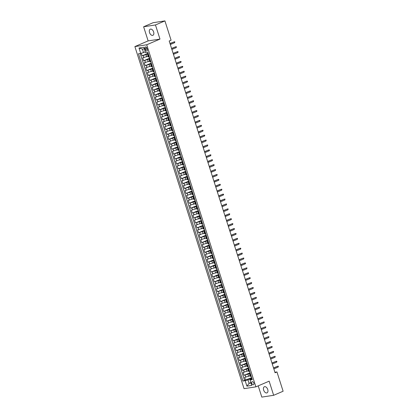 <?xml version="1.0" encoding="UTF-8"?>
<svg xmlns="http://www.w3.org/2000/svg" width="418" height="418" viewBox="0 0 418 418"><rect width="100%" height="100%" fill="white"/><g stroke="black" fill="none" stroke-linecap="round" stroke-linejoin="round"><path stroke-width="0.63" d="M267.739 389.498A3.328 2.027 -113.2 0 0 264.38 386.749A3.328 2.027 -113.2 0 0 263.648 390.119A3.328 2.027 -113.2 0 0 267.008 392.868A3.328 2.027 -113.2 0 0 267.739 389.498M153.631 31.94A3.328 2.027 -113.2 0 0 150.271 29.192A3.328 2.027 -113.2 0 0 149.534 32.562A3.328 2.027 -113.2 0 0 152.894 35.311A3.328 2.027 -113.2 0 0 153.631 31.94M253.836 383.045A1.662 1.014 -113.2 0 0 252.159 381.671A1.662 1.014 -113.2 0 0 251.788 383.358A1.662 1.014 -113.2 0 0 253.47 384.727A1.662 1.014 -113.2 0 0 253.836 383.045M258.225 385.856L261.814 397.1L273.654 395.297L283.117 391.238L276.962 371.947L274.908 372.26M134.883 46.581L244.055 388.656L255.894 386.854L146.723 44.778L134.883 46.581L148.134 40.896L159.974 39.093L155.465 24.96L143.625 26.762L148.134 40.896M143.625 26.762L153.087 22.703L164.927 20.9L155.465 24.96M141.253 53.258L142.089 55.866L148.092 53.29M148.061 56.216L142.716 57.83L143.656 60.782L149.66 58.201M149.628 61.132L144.283 62.747L145.224 65.694L151.227 63.118M151.196 66.044L145.851 67.664L146.791 70.611L152.8 68.035M152.769 70.961L147.418 72.575L148.359 75.527L154.367 72.946M154.336 75.872L148.986 77.492L149.931 80.439L155.935 77.863M155.904 80.789L150.558 82.409L151.499 85.356L157.502 82.78M157.471 85.706L152.126 87.32L153.066 90.272L159.07 87.691M159.039 90.617L153.693 92.237L154.634 95.184L160.643 92.608M160.611 95.534L155.261 97.148L156.201 100.101L162.21 97.525M162.179 100.451L156.828 102.065L157.774 105.017L163.778 102.436M163.746 105.362L158.401 106.982L159.342 109.929L165.345 107.353M165.314 110.279L159.969 111.893L160.909 114.846L166.913 112.27M166.881 115.196L161.536 116.81L162.477 119.757L168.485 117.181M168.454 120.107L163.104 121.727L164.044 124.674L170.053 122.098M170.021 125.024L164.671 126.638L165.617 129.59L171.62 127.015M171.589 129.941L166.244 131.555L167.184 134.502L173.188 131.926M173.156 134.852L167.811 136.472L168.752 139.419L174.755 136.843M174.724 139.769L169.379 141.383L170.319 144.335L176.328 141.754M176.297 144.685L170.946 146.3L171.887 149.247L177.896 146.671M177.864 149.597L172.514 151.217L173.46 154.164L179.463 151.588M179.432 154.514L174.087 156.128L175.027 159.08L181.031 156.499M180.999 159.425L175.654 161.045L176.595 163.992L182.598 161.416M182.567 164.342L177.222 165.962L178.162 168.909L184.171 166.333M184.139 169.259L178.789 170.873L179.73 173.825L185.738 171.244M185.707 174.17L180.357 175.79L181.302 178.737L187.306 176.161M187.274 179.087L181.929 180.707L182.87 183.654L188.873 181.078M188.842 184.004L183.497 185.618L184.437 188.57L190.441 185.989M190.409 188.915L185.064 190.535L186.005 193.482L192.014 190.906M191.982 193.832L186.632 195.446L187.572 198.398L193.581 195.823M193.55 198.749L188.199 200.363L189.145 203.31L195.149 200.734M195.117 203.66L189.772 205.28L190.712 208.227L196.716 205.651M196.685 208.577L191.339 210.191L192.28 213.143L198.284 210.567M198.252 213.493L192.907 215.108L193.847 218.055L199.851 215.479M199.825 218.405L194.474 220.025L195.415 222.972L201.424 220.396M201.392 223.322L196.042 224.936L196.988 227.888L202.991 225.307M202.96 228.238L197.615 229.853L198.555 232.8L204.559 230.224M204.527 233.15L199.182 234.77L200.123 237.717L206.126 235.141M206.095 238.067L200.75 239.681L201.69 242.633L207.694 240.052M207.668 242.978L202.317 244.598L203.258 247.545L209.266 244.969M209.235 247.895L203.885 249.515L204.83 252.462L210.834 249.886M210.803 252.812L205.457 254.426L206.398 257.378L212.401 254.797M212.37 257.723L207.025 259.343L207.965 262.29L213.969 259.714M213.938 262.64L208.592 264.26L209.533 267.206L215.536 264.631M215.51 267.557L210.16 269.171L211.1 272.123L217.109 269.542M217.078 272.468L211.727 274.088L212.673 277.035L218.677 274.459M218.645 277.385L213.3 278.999L214.241 281.951L220.244 279.376M220.213 282.302L214.868 283.916L215.808 286.863L221.812 284.287M221.78 287.213L216.435 288.833L217.376 291.78L223.379 289.204M223.353 292.13L218.003 293.744L218.943 296.696L224.952 294.12M224.921 297.046L219.57 298.661L220.516 301.608L226.519 299.032M226.488 301.958L221.143 303.578L222.083 306.525L228.087 303.949M228.056 306.875L222.71 308.489L223.651 311.441L229.654 308.865M229.623 311.791L224.278 313.406L225.218 316.353L231.222 313.777M231.196 316.703L225.845 318.323L226.786 321.27L232.795 318.694M232.763 321.62L227.413 323.234L228.359 326.186L234.362 323.605M234.331 326.536L228.986 328.151L229.926 331.098L235.93 328.522M235.898 331.448L230.553 333.068L231.494 336.015L237.497 333.439M237.466 336.365L232.121 337.979L233.061 340.931L239.065 338.35M239.039 341.276L233.688 342.896L234.629 345.843L240.637 343.267M240.606 346.193L235.256 347.813L236.196 350.759L242.205 348.184M242.174 351.11L236.828 352.724L237.769 355.676L243.772 353.095M243.741 356.021L238.396 357.641L239.336 360.588L245.34 358.012M245.309 360.938L239.963 362.552L240.904 365.504L246.907 362.928M246.881 365.854L241.531 367.469L242.471 370.421L248.48 367.84M248.449 370.766L243.098 372.386L244.039 375.333L250.048 372.757M250.591 374.335L249.609 374.397L250.45 373.901M249.018 369.423L248.036 369.481L248.882 368.984M247.451 364.506L246.468 364.569L247.31 364.068M245.883 359.595L244.901 359.652L245.742 359.156M244.316 354.678L243.333 354.741L244.175 354.239L243.715 353.309M242.748 349.761L241.766 349.824L242.607 349.328L242.147 348.393M241.176 344.85L240.193 344.907L241.04 344.411L240.251 341.945M239.608 339.933L238.626 339.996L239.467 339.494L238.683 337.028M238.041 335.017L237.058 335.079L237.899 334.583L237.116 332.117M236.473 330.105L235.491 330.163L236.332 329.666M234.906 325.188L233.923 325.251L234.764 324.749M233.333 320.272L232.351 320.334L233.197 319.838M231.765 315.36L230.783 315.418L231.624 314.921L231.17 313.991M230.198 310.443L229.216 310.506L230.057 310.004L229.602 309.074M228.63 305.527L227.648 305.589L228.489 305.093L228.029 304.158M227.063 300.615L226.081 300.673L226.922 300.176L225.861 297.705M225.49 295.698L224.508 295.761L225.354 295.26L225.072 295.239L224.294 292.788L224.565 292.793M223.923 290.782L222.94 290.844L223.782 290.348M222.355 285.87L221.373 285.928L222.214 285.431M220.788 280.953L219.805 281.016L220.647 280.515L219.858 278.048M219.22 276.042L218.238 276.099L219.079 275.603L218.29 273.137M217.647 271.125L216.665 271.188L217.512 270.686L217.052 269.756M216.08 266.209L215.098 266.271L215.939 265.77L215.484 264.84M214.512 261.297L213.53 261.354L214.371 260.858L213.917 259.923M212.945 256.38L211.963 256.443L212.804 255.941L212.344 255.011M211.377 251.464L210.395 251.526L211.236 251.03M209.805 246.552L208.822 246.61L209.669 246.113M208.237 241.635L207.255 241.698L208.096 241.196L207.641 240.266M206.67 236.719L205.687 236.781L206.529 236.285L206.074 235.35M205.102 231.807L204.12 231.865L204.961 231.368L204.501 230.438M203.535 226.89L202.552 226.953L203.394 226.451L202.605 223.985M201.962 221.974L200.98 222.036L201.826 221.54L201.037 219.074M200.394 217.062L199.412 217.12L200.253 216.623M198.827 212.145L197.845 212.208L198.686 211.707M197.259 207.229L196.277 207.291L197.118 206.795M195.692 202.317L194.71 202.375L195.551 201.878L195.091 200.948M194.119 197.4L193.137 197.463L193.983 196.962L193.524 196.032M192.552 192.484L191.569 192.546L192.411 192.05L191.627 189.584M190.984 187.572L190.002 187.63L190.843 187.133L189.782 184.662M189.417 182.656L188.434 182.718L189.276 182.217L188.215 179.745M187.849 177.744L186.867 177.802L187.708 177.305M186.276 172.827L185.294 172.89L186.141 172.388M184.709 167.911L183.727 167.973L184.568 167.477M183.141 162.999L182.159 163.057L183 162.56L181.94 160.089L182.217 160.094M181.574 158.082L180.592 158.145L181.433 157.643L180.644 155.177M180.006 153.166L179.024 153.228L179.865 152.732L179.406 151.797M178.434 148.254L177.451 148.312L178.298 147.815L177.838 146.885M176.866 143.337L175.884 143.4L176.73 142.899L176.271 141.968M175.299 138.421L174.316 138.483L175.158 137.987M173.731 133.509L172.749 133.567L173.59 133.07M172.164 128.592L171.181 128.655L172.023 128.154M170.591 123.676L169.609 123.738L170.455 123.242M169.024 118.764L168.041 118.822L168.888 118.325M167.456 113.848L166.474 113.91L167.315 113.409L166.86 112.479M165.889 108.931L164.906 108.993L165.747 108.497L165.288 107.562M164.321 104.019L163.339 104.077L164.18 103.58M162.748 99.103L161.766 99.165L162.612 98.664M161.181 94.191L160.198 94.249L161.045 93.752M159.613 89.274L158.631 89.337L159.472 88.835L159.018 87.905M158.046 84.358L157.064 84.42L157.905 83.924L157.445 82.989M156.478 79.446L155.496 79.504L156.337 79.007L155.548 76.541M154.906 74.529L153.923 74.592L154.77 74.091L153.981 71.624M153.338 69.613L152.356 69.675L153.202 69.179L152.413 66.713M151.771 64.701L150.788 64.759L151.629 64.262M150.203 59.784L149.221 59.847L150.062 59.346M164.927 20.9L171.082 40.191L169.191 41.006L275.07 372.757L276.962 371.947M144.989 48.598L145.333 49.679A1.609 0.982 -113.2 0 0 146.958 51.012A1.609 0.982 -113.2 0 0 147.319 49.376L146.974 48.295A1.609 0.982 -113.2 0 0 145.344 46.968A1.609 0.982 -113.2 0 0 144.989 48.598L146.775 47.83M251.62 377.7L252.017 378.807L250.288 379.56L250.053 380.014L252.289 379.669L147.826 52.339L145.584 52.684L143.86 47.276L138.995 48.018L140.725 53.42L138.483 53.76L242.947 381.096L247.984 379.91L249.081 383.348L251.019 383.055M250.053 380.014L251.777 385.417L246.913 386.159L245.188 380.751M250.032 373.441L244.039 375.333M250.016 375.683L248.632 376.278L248.005 374.309M248.464 368.524L242.471 370.421M246.897 363.613L240.904 365.504M245.324 358.696L239.336 360.588M243.757 353.78L237.769 355.676M242.189 348.868L236.196 350.759M240.622 343.951L234.629 345.843M239.054 339.035L233.061 340.931M237.481 334.123L231.494 336.015M235.914 329.206L229.926 331.098M234.346 324.29L228.359 326.186M232.779 319.378L226.786 321.27M231.211 314.461L225.218 316.353M229.639 309.545L223.651 311.441M228.071 304.633L222.083 306.525M226.504 299.716L220.516 301.608M224.936 294.805L218.943 296.696M223.369 289.888L217.376 291.78M221.796 284.971L215.808 286.863M220.229 280.06L214.241 281.951M218.661 275.143L212.673 277.035M217.094 270.227L211.1 272.123M215.526 265.315L209.533 267.206M213.953 260.398L207.965 262.29M212.386 255.482L206.398 257.378M210.818 250.57L204.83 252.462M209.251 245.653L203.258 247.545M207.683 240.737L201.69 242.633M206.111 235.825L200.123 237.717M204.543 230.908L198.555 232.8M202.976 225.992L196.988 227.888M201.408 221.08L195.415 222.972M199.841 216.163L193.847 218.055M198.268 211.252L192.28 213.143M196.7 206.335L190.712 208.227M195.133 201.419L189.145 203.31M193.565 196.507L187.572 198.398M191.998 191.59L186.005 193.482M190.425 186.674L184.437 188.57M188.858 181.762L182.87 183.654M187.29 176.845L181.302 178.737M185.723 171.929L179.73 173.825M184.155 167.017L178.162 168.909M182.582 162.1L176.595 163.992M181.015 157.184L175.027 159.08M179.447 152.272L173.46 154.164M177.88 147.355L171.887 149.247M176.312 142.439L170.319 144.335M174.74 137.527L168.752 139.419M173.172 132.611L167.184 134.502M171.605 127.699L165.617 129.59M170.037 122.782L164.044 124.674M168.47 117.866L162.477 119.757M166.897 112.954L160.909 114.846M165.329 108.037L159.342 109.929M163.762 103.121L157.774 105.017M162.194 98.209L156.201 100.101M160.627 93.292L154.634 95.184M159.054 88.376L153.066 90.272M157.487 83.464L151.499 85.356M155.919 78.547L149.931 80.439M154.352 73.631L148.359 75.527M152.784 68.719L146.791 70.611M151.211 63.802L145.224 65.694M149.644 58.886L143.656 60.782M148.636 54.868L147.653 54.93L148.494 54.434M148.076 53.974L142.089 55.866M140.208 53.499L244.54 380.411L251.615 377.673M248.632 376.278L244.671 377.297L245.612 380.249M149.263 56.838L148.28 56.895L147.653 54.93M149.221 59.847L149.848 61.812L150.83 61.749M150.788 64.759L151.415 66.728L152.398 66.666M152.356 69.675L152.983 71.64L153.965 71.582M153.923 74.592L154.55 76.557L155.538 76.494M155.496 79.504L156.123 81.473L157.105 81.411M157.064 84.42L157.69 86.385L158.673 86.322M158.631 89.337L159.258 91.302L160.24 91.239M160.198 94.249L160.826 96.213L161.808 96.156M161.766 99.165L162.393 101.13L163.381 101.067M163.339 104.077L163.966 106.047L164.948 105.984M164.906 108.993L165.533 110.958L166.516 110.901M166.474 113.91L167.101 115.875L168.083 115.812M168.041 118.822L168.668 120.792L169.651 120.729M169.609 123.738L170.236 125.703L171.223 125.646M171.181 128.655L171.808 130.62L172.791 130.557M172.749 133.567L173.376 135.536L174.358 135.474M174.316 138.483L174.943 140.448L175.926 140.391M175.884 143.4L176.511 145.365L177.493 145.302M177.451 148.312L178.078 150.281L179.061 150.219M179.024 153.228L179.651 155.193L180.633 155.135M180.592 158.145L181.219 160.11L182.201 160.047M182.159 163.057L182.786 165.026L183.768 164.964M183.727 167.973L184.354 169.938L185.336 169.88M185.294 172.89L185.921 174.855L186.903 174.792M186.867 177.802L187.494 179.766L188.476 179.709M188.434 182.718L189.061 184.683L190.044 184.62M190.002 187.63L190.629 189.6L191.611 189.537M191.569 192.546L192.196 194.511L193.179 194.454M193.137 197.463L193.764 199.428L194.746 199.365M194.71 202.375L195.337 204.345L196.319 204.282M196.277 207.291L196.904 209.256L197.886 209.199M197.845 212.208L198.472 214.173L199.454 214.11M199.412 217.12L200.039 219.089L201.021 219.027M200.98 222.036L201.607 224.001L202.589 223.944M202.552 226.953L203.179 228.918L204.162 228.855M204.12 231.865L204.747 233.834L205.729 233.772M205.687 236.781L206.314 238.746L207.297 238.688M207.255 241.698L207.882 243.663L208.864 243.6M208.822 246.61L209.449 248.579L210.432 248.517M210.395 251.526L211.022 253.491L212.004 253.433M211.963 256.443L212.59 258.408L213.572 258.345M213.53 261.354L214.157 263.319L215.139 263.262M215.098 266.271L215.725 268.236L216.707 268.173M216.665 271.188L217.292 273.153L218.274 273.09M218.238 276.099L218.865 278.064L219.847 278.007M219.805 281.016L220.432 282.981L221.415 282.918M221.373 285.928L222 287.897L222.982 287.835M222.94 290.844L223.567 292.809L224.55 292.752M224.508 295.761L225.135 297.726L226.117 297.663M226.081 300.673L226.708 302.642L227.69 302.58M227.648 305.589L228.275 307.554L229.257 307.496M229.216 310.506L229.843 312.471L230.825 312.408M230.783 315.418L231.41 317.387L232.392 317.325M232.351 320.334L232.978 322.299L233.96 322.241M233.923 325.251L234.55 327.216L235.533 327.153M235.491 330.163L236.118 332.132L237.1 332.07M237.058 335.079L237.685 337.044L238.668 336.986M238.626 339.996L239.253 341.961L240.235 341.898M240.193 344.907L240.82 346.872L241.803 346.815M241.766 349.824L242.393 351.789L243.375 351.726M243.333 354.741L243.96 356.706L244.943 356.643M244.901 359.652L245.528 361.617L246.51 361.56M246.468 364.569L247.095 366.534L248.078 366.471M248.036 369.481L248.663 371.45L249.645 371.388M249.609 374.397L250.236 376.362L251.218 376.305M144.362 48.843L142.418 49.136L143.515 52.579L140.725 53.42M145.307 51.811L143.515 52.579M273.654 395.297L269.145 381.169L255.894 386.854M159.974 39.093L146.723 44.778M250.873 382.58L249.081 383.348L246.913 386.159M251.599 378.358L247.984 379.91M244.54 380.411L242.947 381.096M142.418 49.136L138.995 48.018M148.489 54.424L147.57 52.381M174.667 42.673L174.808 41.795L174.384 41.79L174.667 42.673L170.319 44.538M170.037 43.655L174.384 41.79L169.995 43.514M149.273 56.879L149.007 56.874M150.062 59.34L149.001 56.874M176.234 47.589L176.38 46.712L175.952 46.706L176.234 47.589L171.887 49.455M171.605 48.572L175.952 46.706L171.563 48.431M150.846 61.796L151.629 64.252M177.802 52.506L178.105 52.114L177.948 51.623L177.519 51.618L177.802 52.506L173.46 54.371M173.177 53.483L177.519 51.618L173.13 53.342M179.369 57.418L179.515 56.54L179.087 56.534L179.369 57.418L175.027 59.283M174.745 58.4L179.087 56.534L174.698 58.259M180.937 62.334L181.083 61.456L180.654 61.451L180.937 62.334L176.595 64.2M176.312 63.317L180.654 61.451L176.265 63.175M182.509 67.251L182.807 66.859L182.65 66.368L182.227 66.363L182.509 67.251L178.162 69.116M177.88 68.228L182.227 66.363L177.838 68.087M157.116 81.458L157.466 82.978M184.077 72.162L184.223 71.285L183.795 71.279L184.077 72.162L179.73 74.028M179.447 73.145L183.795 71.279L179.406 73.004M158.688 86.369L158.417 86.364L159.033 87.895M185.644 77.079L185.791 76.201L185.362 76.196L185.644 77.079L181.302 78.945M181.02 78.061L185.362 76.196L180.973 77.92M160.256 91.286L159.984 91.281L160.585 92.817M161.04 93.742L160.601 92.806M187.212 81.996L187.515 81.604L187.358 81.113L186.93 81.108L187.212 81.996L182.87 83.856M182.588 82.973L186.93 81.108L182.541 82.832M161.823 96.203L162.607 98.658M188.779 86.907L188.926 86.03L188.497 86.024L188.779 86.907L184.437 88.773M184.155 87.89L188.497 86.024L184.108 87.749M163.391 101.114L164.175 103.57M190.352 91.824L190.493 90.946L190.07 90.941L190.352 91.824L186.005 93.689M185.723 92.801L190.07 90.941L185.681 92.665M164.958 106.031L165.309 107.551M191.919 96.741L192.223 96.349L192.066 95.858L191.637 95.853L191.919 96.741L187.572 98.601M187.29 97.718L191.637 95.853L187.248 97.577M166.531 110.942L166.259 110.937L166.876 112.468M193.487 101.652L193.633 100.775L193.205 100.769L193.487 101.652L189.145 103.518M188.863 102.635L193.205 100.769L188.816 102.494M168.099 115.859L167.827 115.854L168.428 117.395M168.882 118.315L168.444 117.38M195.054 106.569L195.201 105.686L194.772 105.686L195.054 106.569L190.712 108.434M190.43 107.546L194.772 105.686L190.383 107.41M169.666 120.776L169.394 120.765L169.995 122.307M170.45 123.232L170.011 122.296M196.622 111.486L196.925 111.094L196.768 110.603L196.34 110.598L196.622 111.486L192.28 113.346M191.998 112.463L196.34 110.598L191.951 112.322M171.234 125.687L171.563 127.224M172.017 128.148L171.579 127.213M198.195 116.397L198.336 115.52L197.913 115.514L198.195 116.397L193.847 118.263M193.565 117.38L197.913 115.514L193.524 117.239M172.801 130.604L173.13 132.14M173.59 133.06L173.151 132.125M199.762 121.314L200.065 120.922L199.909 120.431L199.48 120.426L199.762 121.314L195.415 123.179M195.133 122.291L199.48 120.426L195.091 122.15M174.374 135.521L174.102 135.51L174.703 137.052M175.158 137.977L174.719 137.041M201.33 126.226L201.476 125.348L201.048 125.343L201.33 126.226L196.988 128.091M196.706 127.208L201.048 125.343L196.659 127.067M175.941 140.432L175.67 140.427L176.286 141.958M202.897 131.142L203.043 130.264L202.615 130.259L202.897 131.142L198.555 133.008M198.273 132.125L202.615 130.259L198.226 131.983M177.509 145.349L177.237 145.344L177.854 146.87M204.465 136.059L204.768 135.667L204.611 135.176L204.183 135.171L204.465 136.059L200.123 137.924M199.841 137.036L204.183 135.171L199.794 136.895M179.076 150.266L179.421 151.786M206.037 140.97L206.178 140.093L205.755 140.087L206.037 140.97L201.69 142.836M201.408 141.953L205.755 140.087L201.366 141.812M207.605 145.887L207.751 145.009L207.323 145.004L207.605 145.887L203.258 147.753M202.976 146.87L207.323 145.004L202.934 146.728M209.172 150.804L209.475 150.412L209.319 149.921L208.89 149.916L209.172 150.804L204.83 152.669M204.548 151.781L208.89 149.916L204.501 151.64M183.784 165.011L184.568 167.466M210.74 155.715L210.886 154.838L210.458 154.832L210.74 155.715L206.398 157.581M206.116 156.698L210.458 154.832L206.069 156.557M185.352 169.922L186.135 172.383M212.307 160.632L212.454 159.754L212.025 159.749L212.307 160.632L207.965 162.498M207.683 161.614L212.025 159.749L207.636 161.473M186.919 174.839L186.653 174.834M187.703 177.295L186.647 174.834M213.88 165.549L214.178 165.157L214.021 164.666L213.598 164.661L213.88 165.549L209.533 167.409M209.251 166.526L213.598 164.661L209.209 166.385M188.487 179.756L188.22 179.745M215.448 170.46L215.594 169.583L215.165 169.577L215.448 170.46L211.1 172.326M210.818 171.443L215.165 169.577L210.776 171.302M190.059 184.667L189.788 184.662M217.015 175.377L217.161 174.499L216.733 174.494L217.015 175.377L212.673 177.242M212.386 176.354L216.733 174.494L212.344 176.218M218.583 180.294L218.886 179.902L218.729 179.411L218.3 179.406L218.583 180.294L214.241 182.154M213.959 181.271L218.3 179.406L213.911 181.13M193.194 194.495L192.923 194.49L193.539 196.021M220.15 185.205L220.296 184.328L219.868 184.322L220.15 185.205L215.808 187.071M215.526 186.188L219.868 184.322L215.479 186.047M194.762 199.412L195.107 200.933M221.723 190.122L221.864 189.239L221.441 189.239L221.723 190.122L217.376 191.987M217.094 191.099L221.441 189.239L217.052 190.963M196.329 204.329L196.659 205.86M197.118 206.785L196.679 205.849M223.29 195.039L223.593 194.647L223.437 194.156L223.008 194.151L223.29 195.039L218.943 196.899M218.661 196.016L223.008 194.151L218.619 195.875M197.902 209.24L198.686 211.701M224.858 199.95L225.004 199.072L224.576 199.067L224.858 199.95L220.516 201.816M220.229 200.933L224.576 199.067L220.187 200.792M199.47 214.157L200.253 216.613M226.425 204.867L226.572 203.984L226.143 203.984L226.425 204.867L222.083 206.732M221.801 205.844L226.143 203.984L221.754 205.703M227.993 209.779L228.139 208.901L227.711 208.895L227.993 209.779L223.651 211.644M223.369 210.761L227.711 208.895L223.322 210.62M229.566 214.695L229.707 213.817L229.283 213.812L229.566 214.695L225.218 216.561M224.936 215.678L229.283 213.812L224.894 215.536M204.172 228.902L204.522 230.422M231.133 219.612L231.436 219.22L231.279 218.729L230.851 218.724L231.133 219.612L226.786 221.477M226.504 220.589L230.851 218.724L226.462 220.448M205.745 233.819L205.473 233.808L206.09 235.339M232.701 224.523L232.847 223.646L232.418 223.64L232.701 224.523L228.359 226.389M228.071 225.506L232.418 223.64L228.029 225.365M207.312 238.73L207.041 238.725L207.657 240.256M234.268 229.44L234.414 228.562L233.986 228.557L234.268 229.44L229.926 231.306M229.644 230.422L233.986 228.557L229.597 230.281M208.88 243.647L208.608 243.642L209.209 245.183M209.664 246.103L209.225 245.167M235.836 234.357L236.139 233.965L235.982 233.474L235.553 233.469L235.836 234.357L231.494 236.222M231.211 235.334L235.553 233.469L231.164 235.193M210.447 248.564L210.776 250.095M211.231 251.019L210.792 250.084M237.408 239.268L237.549 238.391L237.126 238.385L237.408 239.268L233.061 241.134M232.779 240.251L237.126 238.385L232.737 240.11M212.015 253.475L212.365 255.001M238.976 244.185L239.122 243.307L238.694 243.302L238.976 244.185L234.629 246.05M234.346 245.167L238.694 243.302L234.305 245.026M213.588 258.392L213.316 258.387L213.932 259.912M240.543 249.102L240.846 248.71L240.69 248.219L240.261 248.214L240.543 249.102L236.201 250.962M235.914 250.079L240.261 248.214L235.872 249.938M215.155 263.309L214.883 263.298L215.5 264.829M242.111 254.013L242.257 253.136L241.829 253.13L242.111 254.013L237.769 255.879M237.487 254.996L241.829 253.13L237.44 254.855M216.723 268.22L216.451 268.215L217.067 269.746M243.678 258.93L243.825 258.052L243.396 258.047L243.678 258.93L239.336 260.795M239.054 259.907L243.396 258.047L239.007 259.771M245.251 263.847L245.549 263.455L245.392 262.964L244.969 262.959L245.251 263.847L240.904 265.707M240.622 264.824L244.969 262.959L240.58 264.683M246.819 268.758L246.965 267.881L246.536 267.875L246.819 268.758L242.471 270.624M242.189 269.741L246.536 267.875L242.147 269.6M221.43 282.965L222.214 285.421M248.386 273.675L248.532 272.797L248.104 272.792L248.386 273.675L244.044 275.54M243.757 274.652L248.104 272.792L243.715 274.516M222.998 287.882L223.782 290.338M249.954 278.592L250.257 278.2L250.1 277.709L249.671 277.704L249.954 278.592L245.612 280.452M245.329 279.569L249.671 277.704L245.282 279.428M251.521 283.503L251.667 282.625L251.239 282.62L251.521 283.503L247.179 285.369M246.897 284.486L251.239 282.62L246.85 284.344M226.133 297.71L225.866 297.705M253.094 288.42L253.235 287.537L252.812 287.537L253.094 288.42L248.747 290.285M248.464 289.397L252.812 287.537L248.423 289.261M227.7 302.627L227.434 302.616M228.05 304.147L227.429 302.622M254.661 293.331L254.808 292.454L254.379 292.448L254.661 293.331L250.314 295.197M250.032 294.314L254.379 292.448L249.99 294.173M229.273 307.538L229.001 307.533M229.618 309.064L228.996 307.533M256.229 298.248L256.375 297.37L255.947 297.365L256.229 298.248L251.887 300.114M251.599 299.231L255.947 297.365L251.558 299.089M230.84 312.455L230.569 312.45L231.185 313.975M257.796 303.165L258.099 302.773L257.943 302.282L257.514 302.277L257.796 303.165L253.454 305.03M253.172 304.142L257.514 302.277L253.125 304.001M232.408 317.372L232.136 317.361L232.737 318.903M233.192 319.827L232.753 318.892M259.364 308.076L259.51 307.199L259.082 307.193L259.364 308.076L255.022 309.942M254.74 309.059L259.082 307.193L254.693 308.918M233.975 322.283L234.759 324.744M260.936 312.993L261.078 312.115L260.654 312.11L260.936 312.993L256.589 314.858M256.307 313.975L260.654 312.11L256.26 313.834M235.543 327.2L236.332 329.656M262.504 317.91L262.807 317.518L262.65 317.027L262.222 317.022L262.504 317.91L258.157 319.775M257.875 318.887L262.222 317.022L257.833 318.746M264.071 322.821L264.218 321.944L263.789 321.938L264.071 322.821L259.73 324.687M259.442 323.804L263.789 321.938L259.4 323.663M265.639 327.738L265.785 326.86L265.357 326.855L265.639 327.738L261.297 329.603M261.015 328.72L265.357 326.855L260.968 328.579M267.206 332.655L267.51 332.263L267.353 331.772L266.924 331.767L267.206 332.655L262.865 334.52M262.582 333.632L266.924 331.767L262.535 333.491M241.818 346.862L242.163 348.382M268.779 337.566L268.92 336.689L268.497 336.683L268.779 337.566L264.432 339.432M264.15 338.549L268.497 336.683L264.103 338.408M243.386 351.773L243.736 353.299M270.347 342.483L270.493 341.605L270.065 341.6L270.347 342.483L266 344.348M265.717 343.46L270.065 341.6L265.676 343.324M244.958 356.69L244.687 356.685L245.288 358.221M245.742 359.146L245.303 358.21M271.914 347.4L272.217 347.008L272.061 346.517L271.632 346.512L271.914 347.4L267.567 349.26M267.285 348.377L271.632 346.512L267.243 348.236M246.526 361.601L246.254 361.596L246.855 363.137M247.31 364.062L246.871 363.127M273.482 352.311L273.628 351.433L273.2 351.428L273.482 352.311L269.14 354.177M268.858 353.294L273.2 351.428L268.811 353.153M248.093 366.518L247.822 366.513L248.423 368.054M248.877 368.974L248.438 368.044M275.049 357.228L275.196 356.35L274.767 356.345L275.049 357.228L270.707 359.093M270.425 358.205L274.767 356.345L270.378 358.069M249.661 371.435L249.99 372.966M250.445 373.891L250.006 372.955M276.622 362.145L276.92 361.753L276.763 361.262L276.34 361.256L276.622 362.145L272.275 364.005M271.993 363.122L276.34 361.256L271.946 362.981M251.228 376.346L251.558 377.882M278.189 367.056L278.336 366.178L277.907 366.173L278.189 367.056L273.842 368.922M273.56 368.039L277.907 366.173L273.518 367.897M247.064 371.362L246.437 369.397M245.491 366.445L244.864 364.48M243.924 361.533L243.297 359.569M242.356 356.617L241.729 354.652M240.789 351.705L240.162 349.735M239.221 346.788L238.594 344.824M237.654 341.872L237.022 339.907M236.081 336.96L235.454 334.99M234.514 332.044L233.887 330.079M232.946 327.127L232.319 325.162M231.379 322.215L230.752 320.245M229.811 317.299L229.179 315.334M228.238 312.382L227.611 310.417M226.671 307.47L226.044 305.501M225.103 302.554L224.476 300.589M223.536 297.637L222.909 295.672M221.968 292.725L221.336 290.756M220.396 287.809L219.769 285.844M218.828 282.892L218.201 280.927M217.261 277.98L216.634 276.016M215.693 273.064L215.066 271.099M214.126 268.147L213.493 266.182M212.553 263.236L211.926 261.271M210.986 258.319L210.358 256.354M209.418 253.407L208.791 251.437M207.85 248.491L207.224 246.526M206.283 243.574L205.651 241.609M204.71 238.662L204.083 236.692M203.143 233.746L202.516 231.781M201.575 228.829L200.948 226.864M200.008 223.917L199.381 221.948M198.44 219.001L197.808 217.036M196.868 214.084L196.241 212.119M195.3 209.172L194.673 207.203M193.733 204.256L193.106 202.291M192.165 199.339L191.538 197.374M190.598 194.427L189.965 192.463M189.025 189.511L188.398 187.546M187.457 184.594L186.83 182.629M185.89 179.683L185.263 177.718M184.322 174.766L183.695 172.801M182.755 169.854L182.123 167.884M181.182 164.938L180.555 162.973M179.615 160.021L178.988 158.056M178.047 155.109L177.42 153.14M176.48 150.193L175.853 148.228M174.912 145.276L174.28 143.311M173.339 140.364L172.712 138.395M171.772 135.448L171.145 133.483M170.204 130.531L169.577 128.566M168.637 125.619L168.01 123.65M167.069 120.703L166.437 118.738M165.497 115.786L164.87 113.821M163.929 110.874L163.302 108.91M162.362 105.958L161.735 103.993M160.794 101.041L160.167 99.076M159.227 96.13L158.594 94.165M157.654 91.213L157.027 89.248M156.086 86.301L155.459 84.331M154.519 81.385L153.892 79.42M152.951 76.468L152.324 74.503M151.384 71.556L150.752 69.587M149.811 66.64L149.184 64.675M148.244 61.723L147.617 59.758M146.676 56.811L146.049 54.842M143.881 57.653L143.254 55.688M245.836 377.12L245.209 375.155M244.269 372.208L243.642 370.238M242.701 367.291L242.074 365.327M241.134 362.375L240.502 360.41M239.561 357.463L238.934 355.499M237.994 352.546L237.367 350.582M236.426 347.635L235.799 345.665M234.859 342.718L234.232 340.754M233.291 337.801L232.659 335.837M231.718 332.89L231.091 330.92M230.151 327.973L229.524 326.009M228.583 323.057L227.956 321.092M227.016 318.145L226.389 316.175M225.448 313.228L224.816 311.264M223.876 308.312L223.249 306.347M222.308 303.4L221.681 301.43M220.741 298.483L220.114 296.519M219.173 293.567L218.546 291.602M217.606 288.655L216.973 286.685M216.033 283.738L215.406 281.774M214.465 278.822L213.838 276.857M212.898 273.91L212.271 271.946M211.33 268.993L210.703 267.029M209.763 264.077L209.131 262.112M208.19 259.165L207.563 257.201M206.623 254.249L205.996 252.284M205.055 249.337L204.428 247.367M203.488 244.42L202.861 242.456M201.92 239.504L201.288 237.539M200.347 234.592L199.72 232.622M198.78 229.675L198.153 227.711M197.212 224.759L196.585 222.794M195.645 219.847L195.018 217.877M194.077 214.93L193.445 212.966M192.505 210.014L191.878 208.049M190.937 205.102L190.31 203.132M189.37 200.185L188.743 198.221M187.802 195.269L187.175 193.304M186.235 190.357L185.602 188.393M184.662 185.44L184.035 183.476M183.094 180.524L182.467 178.559M181.527 175.612L180.9 173.648M179.959 170.696L179.332 168.731M178.392 165.784L177.76 163.814M176.819 160.867L176.192 158.903M175.252 155.951L174.625 153.986M173.684 151.039L173.057 149.069M172.117 146.122L171.49 144.158M170.549 141.206L169.917 139.241M168.976 136.294L168.349 134.324M167.409 131.377L166.782 129.413M165.841 126.461L165.214 124.496M164.274 121.549L163.647 119.579M162.706 116.632L162.074 114.668M161.134 111.716L160.507 109.751M159.566 106.804L158.939 104.84M157.999 101.887L157.372 99.923M156.431 96.971L155.804 95.006M154.864 92.059L154.232 90.095M153.291 87.143L152.664 85.178M151.724 82.231L151.097 80.261M150.156 77.314L149.529 75.35M148.589 72.398L147.962 70.433M147.021 67.486L146.389 65.516M145.448 62.569L144.821 60.605M148.745 56.916L148.118 54.946M150.313 61.827L149.686 59.863M151.88 66.744L151.253 64.78M153.453 71.661L152.826 69.691M155.021 76.572L154.394 74.608M156.588 81.489L155.961 79.524M158.156 86.406L157.529 84.436M159.723 91.317L159.096 89.353M161.296 96.234L160.669 94.269M162.863 101.146L162.236 99.181M164.431 106.062L163.804 104.098M165.998 110.979L165.371 109.009M167.566 115.891L166.939 113.926M169.138 120.807L168.511 118.843M170.706 125.724L170.079 123.754M172.273 130.635L171.646 128.671M173.841 135.552L173.214 133.588M175.408 140.469L174.781 138.499M176.981 145.38L176.354 143.416M178.549 150.297L177.922 148.333M180.116 155.214L179.489 153.244M181.684 160.125L181.057 158.161M183.251 165.042L182.624 163.077M184.824 169.959L184.197 167.989M186.391 174.87L185.764 172.906M187.959 179.787L187.332 177.822M189.526 184.699L188.899 182.734M191.094 189.615L190.467 187.651M192.667 194.532L192.04 192.567M194.234 199.443L193.607 197.479M195.802 204.36L195.175 202.396M197.369 209.277L196.742 207.307M198.937 214.188L198.31 212.224M200.509 219.105L199.882 217.141M202.077 224.022L201.45 222.052M203.644 228.933L203.017 226.969M205.212 233.85L204.585 231.885M206.779 238.767L206.152 236.797M208.352 243.678L207.72 241.714M209.92 248.595L209.293 246.63M211.487 253.512L210.86 251.542M213.055 258.423L212.428 256.459M214.622 263.34L213.995 261.375M216.195 268.251L215.563 266.287M217.762 273.168L217.135 271.204M219.33 278.085L218.703 276.12M220.897 282.996L220.27 281.032M222.465 287.913L221.838 285.949M224.038 292.83L223.405 290.86M225.605 297.741L224.978 295.777M227.173 302.658L226.546 300.694M228.74 307.575L228.113 305.605M230.308 312.486L229.681 310.522M231.88 317.403L231.248 315.438M233.448 322.32L232.821 320.35M235.015 327.231L234.388 325.267M236.583 332.148L235.956 330.183M238.15 337.065L237.523 335.095M239.723 341.976L239.091 340.012M241.29 346.893L240.663 344.928M242.858 351.804L242.231 349.84M244.425 356.721L243.798 354.757M245.993 361.638L245.366 359.673M247.566 366.549L246.933 364.585M249.133 371.466L248.506 369.502M250.701 376.383L250.074 374.413M147.162 48.896L145.333 49.679"/></g></svg>
